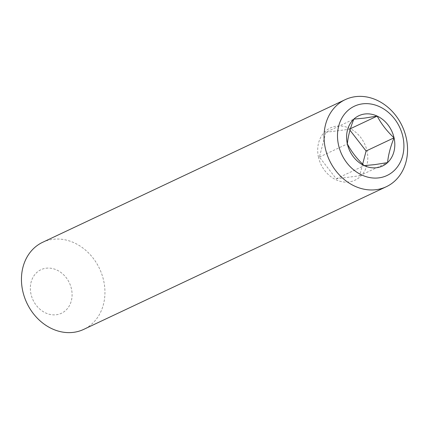 <?xml version="1.0" encoding="UTF-8"?>
<svg xmlns="http://www.w3.org/2000/svg" width="429" height="429" viewBox="0 0 429 429"><rect width="100%" height="100%" fill="white"/><g stroke="black" fill="none" stroke-linecap="round" stroke-linejoin="round"><path stroke-width="0.32" stroke-dasharray="2.15 1.61" d="M318.479 157.196A28.888 24.121 -115.2 0 1 344.315 126.528A28.888 24.121 -115.2 0 1 367.015 150.885A28.888 24.121 -115.2 0 1 348.986 181.939A28.888 24.121 -115.2 0 1 318.479 157.196M46.021 268.227A24.072 20.099 -115.2 0 1 71.439 288.851A24.072 20.099 -115.2 0 1 56.413 314.73A24.072 20.099 -115.2 0 1 30.995 294.106A24.072 20.099 -115.2 0 1 40.026 270.179A24.072 20.099 -115.2 0 1 46.021 268.227M42.669 242.283A48.145 40.203 -115.2 0 1 52.805 239.328A48.145 40.203 -115.2 0 1 101.936 274.533A48.145 40.203 -115.2 0 1 83.73 329.375M362.666 164.125L359.62 175.772L336.272 178.807L319.396 157.073L325.874 132.304L353.828 119.128M325.874 132.304L349.227 129.268L350.461 128.684M349.227 129.268L350 130.266M336.272 178.807L364.226 165.632M319.396 157.073L347.351 143.897M359.62 175.772L387.575 162.591"/><path stroke-width="0.64" d="M386.331 186.717L83.73 329.375A48.145 40.203 -115.2 0 1 73.59 332.336A48.145 40.203 -115.2 0 1 24.464 297.131A48.145 40.203 -115.2 0 1 42.669 242.283L345.27 99.625A48.145 40.203 -115.2 0 1 355.41 96.664A48.145 40.203 -115.2 0 1 404.536 131.869A48.145 40.203 -115.2 0 1 386.331 186.717A48.145 40.203 -115.2 0 1 376.195 189.672A48.145 40.203 -115.2 0 1 327.064 154.467A48.145 40.203 -115.2 0 1 345.27 99.625M353.828 119.128A27.794 23.209 -115.2 0 1 364.704 114.012A27.794 23.209 -115.2 0 1 377.182 116.087C381.365 124.013 386.985 131.258 394.053 137.822C390.454 146.761 388.293 155.014 387.575 162.591A27.794 23.209 -115.2 0 1 376.705 167.707A27.794 23.209 -115.2 0 1 364.226 165.632A27.794 23.209 -115.2 0 1 347.351 143.897A27.794 23.209 -115.2 0 1 353.828 119.128L364.435 118.114L377.182 116.087A27.794 23.209 -115.2 0 1 394.053 137.822A27.794 23.209 -115.2 0 1 387.575 162.591L374.828 164.618L364.226 165.632C357.159 159.068 351.533 151.823 347.351 143.897C348.069 136.32 350.23 128.062 353.828 119.128M378.973 177.853A38.299 31.982 -115.2 0 1 338.529 145.045A38.299 31.982 -115.2 0 1 362.435 103.866A38.299 31.982 -115.2 0 1 402.874 136.674A38.299 31.982 -115.2 0 1 378.973 177.853M350.461 128.684L377.182 116.087M350 130.266L366.098 151.003L362.666 164.125M366.098 151.003L394.053 137.822"/></g></svg>
